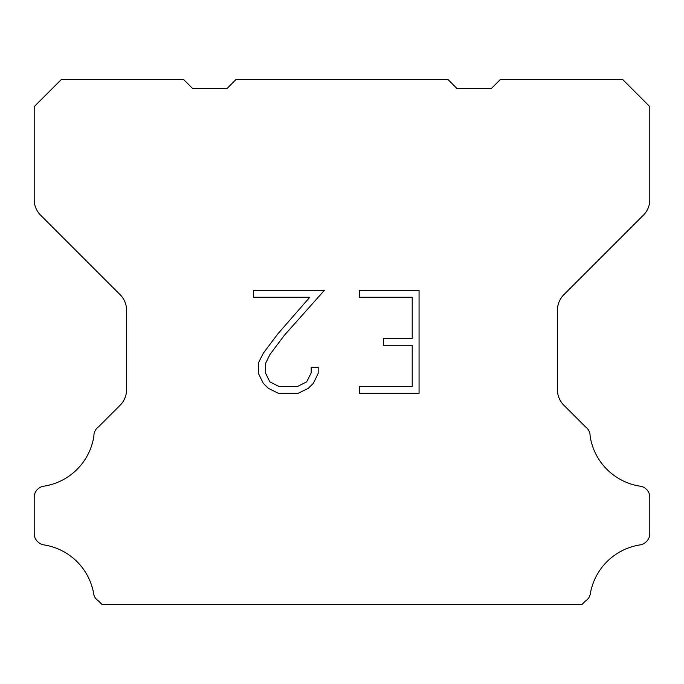 <?xml version="1.0" encoding="UTF-8"?>
<svg xmlns="http://www.w3.org/2000/svg" width="684" height="684" viewBox="0 0 684 684"><rect width="100%" height="100%" fill="white"/><g stroke="black" fill="none" stroke-linecap="round" stroke-linejoin="round"><path stroke-width="1.03" d="M412.204 386.443L412.204 345.275L383.391 345.275L383.391 338.418L412.204 338.418L412.204 297.249L359.339 297.249L359.339 290.392L419.061 290.392L419.061 393.3L359.339 393.3L359.339 386.443L412.204 386.443M318.171 367.205L318.171 373.378L313.281 383.425L308.185 388.418L298.138 393.3L278.371 393.3L268.385 388.341L263.297 383.314L258.338 373.267L258.338 363.084L263.297 353.243L277.832 333.877L309.792 297.249L253.576 297.249L253.576 290.392L324.336 290.392L284.27 335.399L269.992 354.415L265.375 363.803L265.375 372.84L269.864 381.894L278.969 386.443L297.6 386.443L306.646 381.877L311.203 372.84L311.203 367.205L318.171 367.205M236.074 79.464L447.926 79.464L456.98 88.518L491.377 88.518L500.431 79.464L622.645 79.464L649.8 106.627L649.8 199.762A21.726 21.726 0 0 1 643.439 215.127L563.821 294.744A21.726 21.726 0 0 0 557.46 310.108L557.46 389.829A21.726 21.726 0 0 0 563.821 405.193L585.513 426.876A10.867 10.867 0 0 1 590.095 435.982A59.747 59.747 0 0 0 640.309 486.204A10.867 10.867 0 0 1 646.38 489.265L646.619 489.496A10.867 10.867 0 0 1 649.8 497.183L649.8 533.682A10.867 10.867 0 0 1 646.619 541.36L646.149 541.831A10.867 10.867 0 0 1 640.113 544.891A59.747 59.747 0 0 0 590.121 594.883A10.867 10.867 0 0 1 585.547 600.92L581.93 604.536L102.07 604.536L98.453 600.92A10.867 10.867 0 0 1 93.879 594.883A59.747 59.747 0 0 0 43.887 544.891A10.867 10.867 0 0 1 37.851 541.831L37.381 541.36A10.867 10.867 0 0 1 34.2 533.682L34.2 497.183A10.867 10.867 0 0 1 37.381 489.496L37.62 489.265A10.867 10.867 0 0 1 43.691 486.204A59.747 59.747 0 0 0 93.905 435.982A10.867 10.867 0 0 1 98.487 426.876L120.179 405.193A21.726 21.726 0 0 0 126.54 389.829L126.54 310.108A21.726 21.726 0 0 0 120.179 294.744L40.561 215.127A21.726 21.726 0 0 1 34.2 199.762L34.2 106.627L61.355 79.464L183.569 79.464L192.623 88.518L227.02 88.518L236.074 79.464"/></g></svg>
